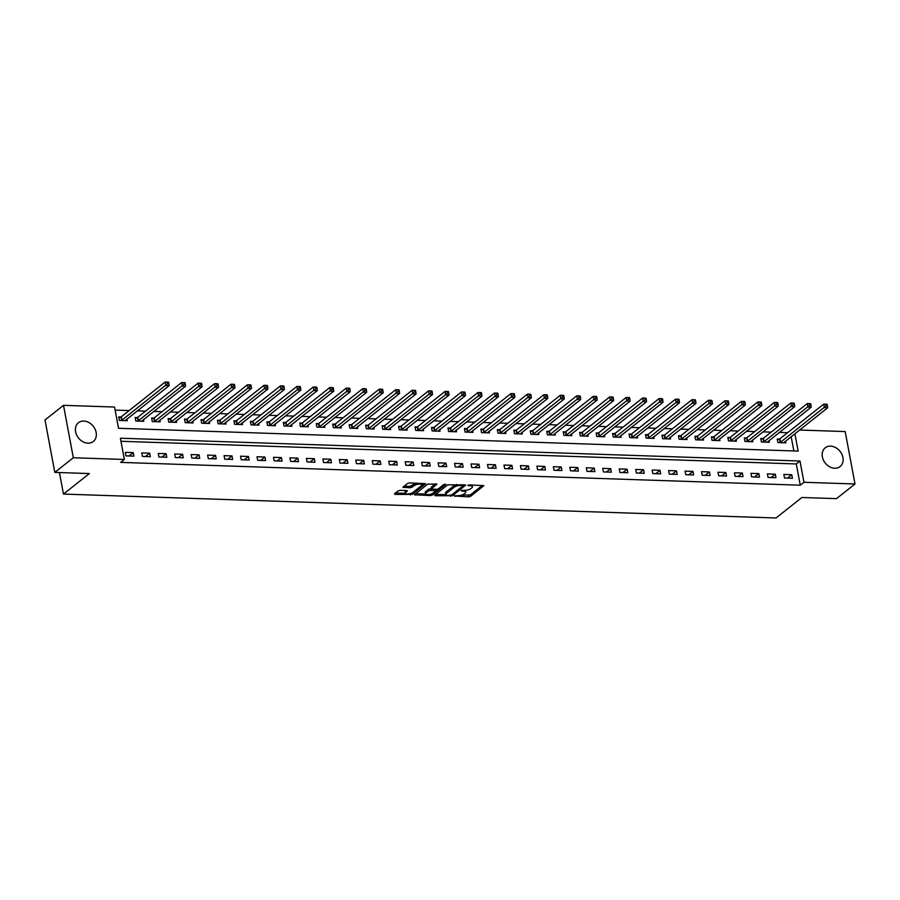 <?xml version="1.0" encoding="UTF-8"?>
<svg xmlns="http://www.w3.org/2000/svg" width="900" height="900" viewBox="0 0 900 900"><rect width="100%" height="100%" fill="white"/><g stroke="black" fill="none" stroke-linecap="round" stroke-linejoin="round"><path stroke-width="1.35" d="M454.41 495.979L468.551 496.868L470.565 496.339L483.829 485.662L469.339 484.897L467.798 485.494L470.104 485.764A4.815 1.643 169.4 0 1 472.511 486.72A4.815 1.643 169.4 0 1 471.915 487.744L470.824 488.61A4.815 1.643 169.4 0 1 464.366 490.309L461.171 490.624L463.343 491.119A4.815 1.643 169.4 0 1 465.761 492.075A4.815 1.643 169.4 0 1 465.154 493.099L464.074 493.965A4.815 1.643 169.4 0 1 457.605 495.664L454.41 495.979M83.79 421.065A11.97 9.428 -128.4 0 1 95.096 429.244A11.97 9.428 -128.4 0 1 93.285 441.506A11.97 9.428 -128.4 0 1 87.93 443.171A11.97 9.428 -128.4 0 1 76.635 435.004A11.97 9.428 -128.4 0 1 78.435 422.741A11.97 9.428 -128.4 0 1 83.79 421.065M830.576 446.141A11.97 9.428 -128.4 0 1 841.871 454.309A11.97 9.428 -128.4 0 1 840.071 466.571A11.97 9.428 -128.4 0 1 834.716 468.248A11.97 9.428 -128.4 0 1 823.41 460.069A11.97 9.428 -128.4 0 1 825.221 447.806A11.97 9.428 -128.4 0 1 830.576 446.141M400.174 490.343L398.16 490.882L394.481 493.785L395.055 494.404L412.324 494.381L425.588 483.705L409.59 482.895L407.565 483.424L402.941 487.26L410.231 487.777L414.45 485.505A4.027 1.373 169.4 0 1 418.781 484.11A4.027 1.373 169.4 0 1 421.864 484.875A4.027 1.373 169.4 0 1 421.358 485.73L412.751 492.559A4.027 1.373 169.4 0 1 408.409 493.942A4.027 1.373 169.4 0 1 405.338 493.178A4.027 1.373 169.4 0 1 405.832 492.322L407.452 490.86L406.699 490.567L400.174 490.343M799.549 430.031L845.19 431.561L855 483.986L836.494 498.645L801.923 497.486L776.014 517.995L63.473 494.077L89.381 473.558L54.81 472.399L73.316 457.751L63.506 405.326L114.547 407.036L118.519 428.287L798.131 451.103L794.88 433.733M855 483.986L803.959 482.276L799.988 461.025L120.375 438.21L124.358 459.461L73.316 457.751M124.358 459.461L120.656 462.386L800.258 485.201L803.959 482.276M434.689 495.135L435.262 495.754L452.531 495.731L465.795 485.055L447.772 484.774L434.689 495.135M430.414 495.585L414.405 494.775L427.669 484.099L436.973 484.088L431.291 488.925L436.376 489.375L438.39 488.846L443.914 484.47L445.86 484.301L432.428 495.056L430.414 495.585L430.178 494.336M800.258 485.201L796.286 463.95L120.949 441.281M791.752 474.716L783.855 474.446L784.519 477.99L792.416 478.26L791.752 474.716L787.489 478.091M775.294 474.165L767.385 473.895L768.049 477.439L775.957 477.697L775.294 474.165L771.03 477.54M758.824 473.603L750.926 473.344L751.59 476.887L759.488 477.146L758.824 473.603L754.56 476.989M742.365 473.051L734.456 472.793L735.12 476.336L743.029 476.595L742.365 473.051L738.101 476.426M725.906 472.5L717.998 472.241L718.661 475.774L726.559 476.044L725.906 472.5L721.631 475.875M709.436 471.949L701.539 471.679L702.202 475.223L710.1 475.493L709.436 471.949L705.173 475.324M692.977 471.397L685.069 471.127L685.732 474.671L693.641 474.941L692.977 471.397L688.714 474.772M676.508 470.846L668.61 470.576L669.274 474.12L677.171 474.39L676.508 470.846L672.244 474.221M660.049 470.295L652.14 470.025L652.804 473.569L660.712 473.839L660.049 470.295L655.785 473.67M643.579 469.744L635.681 469.474L636.345 473.017L644.242 473.276L643.579 469.744L639.315 473.119M627.12 469.181L619.222 468.923L619.886 472.466L627.784 472.725L627.12 469.181L622.856 472.567M610.661 468.63L602.752 468.371L603.416 471.915L611.325 472.174L610.661 468.63L606.398 472.005M594.191 468.079L586.294 467.82L586.957 471.353L594.855 471.623L594.191 468.079L589.928 471.454M577.732 467.527L569.824 467.257L570.488 470.801L578.396 471.071L577.732 467.527L573.469 470.902M561.262 466.976L553.365 466.706L554.029 470.25L561.926 470.52L561.262 466.976L556.999 470.351M544.804 466.425L536.906 466.155L537.559 469.699L545.467 469.969L544.804 466.425L540.54 469.8M528.345 465.874L520.436 465.604L521.1 469.147L528.998 469.406L528.345 465.874L524.07 469.249M511.875 465.322L503.978 465.053L504.641 468.596L512.539 468.855L511.875 465.322L507.611 468.697M495.416 464.76L487.507 464.501L488.171 468.045L496.08 468.304L495.416 464.76L491.152 468.146M478.946 464.209L471.049 463.95L471.713 467.494L479.61 467.752L478.946 464.209L474.683 467.584M462.488 463.657L454.579 463.399L455.243 466.931L463.151 467.201L462.488 463.657L458.224 467.032M446.017 463.106L438.12 462.836L438.784 466.38L446.681 466.65L446.017 463.106L441.754 466.481M429.559 462.555L421.661 462.285L422.325 465.829L430.223 466.099L429.559 462.555L425.295 465.93M413.1 462.004L405.191 461.734L405.855 465.277L413.764 465.548L413.1 462.004L408.836 465.379M396.63 461.452L388.733 461.183L389.396 464.726L397.294 464.985L396.63 461.452L392.366 464.827M380.171 460.89L372.262 460.631L372.926 464.175L380.835 464.434L380.171 460.89L375.907 464.276M363.701 460.339L355.804 460.08L356.468 463.624L364.365 463.882L363.701 460.339L359.438 463.725M347.243 459.787L339.345 459.529L339.998 463.072L347.906 463.331L347.243 459.787L342.979 463.162M330.784 459.236L322.875 458.978L323.539 462.51L331.436 462.78L330.784 459.236L326.52 462.611M314.314 458.685L306.416 458.415L307.08 461.959L314.978 462.229L314.314 458.685L310.05 462.06M297.855 458.134L289.946 457.864L290.61 461.407L298.519 461.678L297.855 458.134L293.591 461.509M281.385 457.582L273.488 457.312L274.151 460.856L282.049 461.126L281.385 457.582L277.121 460.957M264.926 457.031L257.017 456.761L257.681 460.305L265.59 460.564L264.926 457.031L260.662 460.406M248.456 456.469L240.559 456.21L241.222 459.754L249.12 460.012L248.456 456.469L244.192 459.855M231.998 455.918L224.1 455.659L224.764 459.202L232.661 459.461L231.998 455.918L227.734 459.293M215.539 455.366L207.63 455.108L208.294 458.64L216.203 458.91L215.539 455.366L211.275 458.741M199.069 454.815L191.171 454.556L191.835 458.089L199.732 458.359L199.069 454.815L194.805 458.19M182.61 454.264L174.701 453.994L175.365 457.537L183.274 457.808L182.61 454.264L178.346 457.639M166.14 453.713L158.243 453.442L158.906 456.986L166.804 457.256L166.14 453.713L161.876 457.088M149.681 453.161L141.784 452.891L142.436 456.435L150.345 456.705L149.681 453.161L145.417 456.536M133.222 452.61L125.314 452.34L125.978 455.884L133.875 456.142L133.222 452.61L128.959 455.985M787.635 432.686L779.389 432.416M771.165 432.135L762.919 431.854M754.706 431.584L746.46 431.303M738.236 431.032L730.001 430.751M721.778 430.481L713.531 430.2M705.308 429.93L697.072 429.649M688.849 429.368L680.602 429.098M672.39 428.816L664.144 428.546M655.92 428.265L647.674 427.995M639.461 427.714L631.215 427.433M622.991 427.162L614.756 426.881M606.533 426.611L598.286 426.33M590.074 426.06L581.827 425.779M573.604 425.509L565.358 425.228M557.145 424.946L548.899 424.676M540.675 424.395L532.44 424.125M524.216 423.844L515.97 423.574M507.757 423.293L499.511 423.011M491.287 422.741L483.041 422.46M474.829 422.19L466.582 421.909M458.359 421.639L450.113 421.358M441.9 421.088L433.654 420.806M425.43 420.525L417.195 420.255M408.971 419.974L400.725 419.704M392.512 419.423L384.266 419.152M376.043 418.871L367.796 418.59M359.584 418.32L351.338 418.039M343.114 417.769L334.879 417.488M326.655 417.218L318.409 416.936M310.196 416.655L301.95 416.385M293.726 416.104L285.48 415.834M277.267 415.553L269.021 415.282M260.798 415.001L252.562 414.731M244.339 414.45L236.093 414.169M227.869 413.899L219.634 413.618M211.41 413.348L203.164 413.066M194.951 412.796L186.705 412.515M178.481 412.234L170.235 411.964M162.023 411.683L153.776 411.412M145.553 411.131L137.317 410.861M129.094 410.58L115.121 410.108M793.856 450.956L791.179 436.669M779.366 439.099L777.229 439.031L777.881 442.564L785.79 442.834L785.475 441.18M762.908 438.548L760.759 438.469L761.423 442.012L769.32 442.282L769.016 440.629M746.438 437.996L744.3 437.918L744.964 441.461L752.861 441.731L752.546 440.066M729.979 437.445L727.83 437.366L728.494 440.91L736.403 441.18L736.087 439.515M713.509 436.882L711.371 436.815L712.035 440.359L719.933 440.629L719.629 438.964M697.05 436.331L694.901 436.264L695.565 439.808L703.474 440.066L703.159 438.412M680.58 435.78L678.442 435.713L679.106 439.256L687.004 439.515L686.7 437.861M664.121 435.229L661.984 435.161L662.648 438.705L670.545 438.964L670.23 437.31M647.663 434.678L645.514 434.61L646.178 438.142L654.086 438.412L653.771 436.759M631.192 434.126L629.055 434.048L629.719 437.591L637.616 437.861L637.312 436.207M614.734 433.575L612.585 433.496L613.249 437.04L621.158 437.31L620.842 435.645M598.264 433.024L596.126 432.945L596.79 436.489L604.688 436.759L604.384 435.094M581.805 432.461L579.668 432.394L580.32 435.938L588.229 436.196L587.914 434.543M565.346 431.91L563.197 431.843L563.861 435.386L571.759 435.645L571.455 433.991M548.876 431.359L546.739 431.291L547.403 434.835L555.3 435.094L554.985 433.44M532.418 430.808L530.269 430.74L530.933 434.284L538.841 434.543L538.526 432.889M515.947 430.256L513.81 430.189L514.474 433.721L522.371 433.991L522.067 432.338M499.489 429.705L497.34 429.626L498.004 433.17L505.912 433.44L505.598 431.786M483.019 429.154L480.881 429.075L481.545 432.619L489.442 432.889L489.139 431.224M466.56 428.603L464.423 428.524L465.086 432.067L472.984 432.338L472.669 430.673M450.101 428.04L447.952 427.973L448.616 431.516L456.525 431.775L456.21 430.121M433.631 427.489L431.494 427.421L432.157 430.965L440.055 431.224L439.751 429.57M417.173 426.938L415.024 426.87L415.688 430.414L423.596 430.673L423.281 429.019M400.702 426.386L398.565 426.319L399.229 429.863L407.126 430.121L406.822 428.468M384.244 425.835L382.106 425.767L382.759 429.3L390.668 429.57L390.353 427.916M367.785 425.284L365.636 425.205L366.3 428.749L374.197 429.019L373.894 427.365M351.315 424.733L349.178 424.654L349.841 428.197L357.739 428.468L357.435 426.803M334.856 424.181L332.707 424.103L333.371 427.646L341.28 427.916L340.965 426.251M318.386 423.619L316.249 423.551L316.912 427.095L324.81 427.354L324.506 425.7M301.928 423.067L299.779 423L300.442 426.544L308.351 426.803L308.036 425.149M285.457 422.516L283.32 422.449L283.984 425.993L291.881 426.251L291.577 424.598M268.999 421.965L266.861 421.897L267.525 425.43L275.423 425.7L275.108 424.046M252.54 421.414L250.391 421.346L251.055 424.879L258.964 425.149L258.649 423.495M236.07 420.863L233.933 420.784L234.596 424.327L242.494 424.598L242.19 422.944M219.611 420.311L217.463 420.233L218.126 423.776L226.035 424.046L225.72 422.381M203.141 419.76L201.004 419.681L201.667 423.225L209.565 423.495L209.261 421.83M186.683 419.197L184.545 419.13L185.197 422.674L193.106 422.933L192.791 421.279M170.224 418.646L168.075 418.579L168.739 422.123L176.648 422.381L176.333 420.728M153.754 418.095L151.616 418.027L152.28 421.571L160.178 421.83L159.874 420.176M137.295 417.544L135.146 417.476L135.81 421.009L143.719 421.279L143.404 419.625M120.825 416.993L118.688 416.914L119.351 420.457L127.249 420.728L126.945 419.074M59.445 472.556L63.473 494.077M54.81 472.399L45 419.974L63.506 405.326M796.286 463.95L799.988 461.025M465.761 492.075L465.491 490.657A4.815 1.643 169.4 0 0 465.289 490.298M472.511 486.72L472.252 485.303A4.815 1.643 169.4 0 0 472.084 484.999M461.239 495.214L470.306 494.921L482.4 485.336M456.84 484.481A4.815 1.643 169.4 0 0 454.005 485.741L446.152 491.951L446.423 493.369A4.815 1.643 169.4 0 0 445.826 494.392A4.815 1.643 169.4 0 0 448.234 495.349L451.519 495.045L464.366 484.74M435.668 494.359L445.984 494.707M462.938 484.684L463.129 485.73L460.733 485.449A4.815 1.643 169.4 0 0 454.275 487.159L446.423 493.369M446.152 491.951A4.815 1.643 169.4 0 0 445.556 492.975L445.826 494.392M425.554 494.021L415.564 493.684M435.532 483.772L431.213 487.192L431.291 488.925M437.884 489.116L436.118 490.511L429.007 490.567L425.97 492.964A4.027 1.373 169.4 0 0 425.475 493.819A4.027 1.373 169.4 0 0 428.546 494.595A4.027 1.373 169.4 0 0 432.889 493.2L435.926 490.793L435.904 489.353M431.235 488.632L428.738 489.15L425.711 491.546A4.027 1.373 169.4 0 0 425.205 492.412L425.475 493.819M431.111 494.077L432.146 493.661L432.428 495.056M405.338 493.178L405.067 491.76A4.027 1.373 169.4 0 1 405.574 490.905L406.024 490.545M421.864 484.875L421.594 483.457A4.027 1.373 169.4 0 0 421.537 483.3M416.25 483.12A4.027 1.373 169.4 0 0 414.18 484.088L414.45 485.505M404.111 486.157L409.961 486.36L414.18 484.088M421.785 485.269L424.159 483.39M411.165 493.358L411.986 493.02M395.46 493.009L405.394 493.346M783.641 442.766L827.674 407.767L824.389 407.655L823.725 404.111L779.895 438.806L777.398 439.976M825.874 404.449L823.725 404.111L827.01 404.224L825.874 404.449L826.133 405.855L827.449 405.9L827.19 404.483M826.133 405.855L780.03 442.642M827.449 405.9L827.674 407.767M767.183 442.204L811.215 407.205L807.919 407.104L807.255 403.56L763.436 438.255L760.939 439.425M809.404 403.886L807.255 403.56L810.551 403.673L809.404 403.886L809.674 405.304L810.99 405.349L810.72 403.931M809.674 405.304L763.56 442.091M810.99 405.349L811.215 407.205M750.724 441.652L794.745 406.654L791.46 406.541L790.796 403.009L746.966 437.704L744.469 438.874M792.945 403.335L790.796 403.009L794.081 403.11L792.945 403.335L793.204 404.752L794.52 404.798L794.261 403.38M793.204 404.752L747.101 441.54M794.52 404.798L794.745 406.654M734.254 441.101L778.286 406.103L774.99 405.99L774.326 402.446L730.508 437.152L728.01 438.322M776.475 402.784L774.326 402.446L777.623 402.559L776.475 402.784L776.745 404.201L778.061 404.246L777.791 402.829M776.745 404.201L730.643 440.978M778.061 404.246L778.286 406.103M717.795 440.55L761.827 405.551L758.531 405.439L757.867 401.895L714.049 436.601L711.551 437.771M760.016 402.233L757.867 401.895L761.164 402.007L760.016 402.233L760.286 403.65L761.602 403.695L761.332 402.277M760.286 403.65L714.173 440.426M761.602 403.695L761.827 405.551M701.325 439.999L745.357 405L742.061 404.887L741.409 401.344L697.579 436.05L695.081 437.209M743.558 401.681L741.409 401.344L744.694 401.456L743.558 401.681L743.816 403.099L745.133 403.144L744.874 401.726M743.816 403.099L697.714 439.875M745.133 403.144L745.357 405M684.866 439.447L728.899 404.449L725.602 404.336L724.939 400.793L681.12 435.499L678.623 436.657M727.087 401.13L724.939 400.793L728.235 400.905L727.087 401.13L727.357 402.548L728.674 402.593L728.404 401.175M727.357 402.548L681.244 439.324M728.674 402.593L728.899 404.449M668.408 438.896L712.429 403.897L709.144 403.785L708.48 400.241L664.65 434.947L662.153 436.106M710.629 400.579L708.48 400.241L711.765 400.354L710.629 400.579L710.887 401.996L712.204 402.041L711.945 400.624M710.887 401.996L664.785 438.772M712.204 402.041L712.429 403.897M651.938 438.345L695.97 403.346L692.674 403.234L692.01 399.69L648.191 434.385L645.694 435.555M694.159 400.027L692.01 399.69L695.306 399.803L694.159 400.027L694.429 401.434L695.745 401.479L695.475 400.061M694.429 401.434L648.326 438.221M695.745 401.479L695.97 403.346M635.479 437.782L679.5 402.784L676.215 402.683L675.551 399.139L631.732 433.834L629.235 435.004M677.7 399.465L675.551 399.139L678.847 399.251L677.7 399.465L677.959 400.882L679.286 400.928L679.016 399.51M677.959 400.882L631.856 437.67M679.286 400.928L679.5 402.784M619.009 437.231L663.041 402.233L659.745 402.12L659.081 398.588L615.262 433.282L612.765 434.452M661.23 398.914L659.081 398.588L662.377 398.689L661.23 398.914L661.5 400.331L662.816 400.376L662.558 398.959M661.5 400.331L615.398 437.119M662.816 400.376L663.041 402.233M602.55 436.68L646.582 401.681L643.286 401.569L642.623 398.025L598.804 432.731L596.306 433.901M644.771 398.363L642.623 398.025L645.919 398.137L644.771 398.363L645.041 399.78L646.357 399.825L646.087 398.407M645.041 399.78L598.928 436.556M646.357 399.825L646.582 401.681M586.08 436.129L630.113 401.13L626.827 401.017L626.164 397.474L582.334 432.18L579.836 433.35M628.312 397.811L626.164 397.474L629.449 397.586L628.312 397.811L628.571 399.229L629.887 399.274L629.629 397.856M628.571 399.229L582.469 436.005M629.887 399.274L630.113 401.13M569.621 435.577L613.654 400.579L610.357 400.466L609.694 396.923L565.875 431.629L563.377 432.787M611.842 397.26L609.694 396.923L612.99 397.035L611.842 397.26L612.113 398.678L613.429 398.723L613.159 397.305M612.113 398.678L565.999 435.454M613.429 398.723L613.654 400.579M553.163 435.026L597.184 400.027L593.899 399.915L593.235 396.371L549.405 431.077L546.919 432.236M595.384 396.709L593.235 396.371L596.52 396.484L595.384 396.709L595.643 398.126L596.959 398.171L596.7 396.754M595.643 398.126L549.54 434.902M596.959 398.171L597.184 400.027M536.692 434.475L580.725 399.476L577.429 399.364L576.765 395.82L532.946 430.515L530.449 431.685M578.914 396.157L576.765 395.82L580.061 395.933L578.914 396.157L579.184 397.575L580.5 397.609L580.23 396.202M579.184 397.575L533.081 434.351M580.5 397.609L580.725 399.476M520.234 433.924L564.266 398.914L560.97 398.812L560.306 395.269L516.488 429.964L513.99 431.134M562.455 395.595L560.306 395.269L563.602 395.381L562.455 395.595L562.725 397.012L564.041 397.058L563.771 395.64M562.725 397.012L516.611 433.8M564.041 397.058L564.266 398.914M503.764 433.361L547.796 398.363L544.5 398.261L543.847 394.718L500.017 429.412L497.52 430.582M545.996 395.044L543.847 394.718L547.132 394.83L545.996 395.044L546.255 396.461L547.571 396.506L547.312 395.089M546.255 396.461L500.152 433.249M547.571 396.506L547.796 398.363M487.305 432.81L531.337 397.811L528.041 397.699L527.377 394.166L483.559 428.861L481.061 430.031M529.526 394.493L527.377 394.166L530.674 394.267L529.526 394.493L529.796 395.91L531.113 395.955L530.842 394.537M529.796 395.91L483.683 432.697M531.113 395.955L531.337 397.811M470.846 432.259L514.868 397.26L511.582 397.147L510.919 393.604L467.089 428.31L464.591 429.48M513.067 393.941L510.919 393.604L514.204 393.716L513.067 393.941L513.326 395.359L514.642 395.404L514.384 393.986M513.326 395.359L467.224 432.135M514.642 395.404L514.868 397.26M454.376 431.707L498.409 396.709L495.113 396.596L494.449 393.053L450.63 427.759L448.132 428.929M496.598 393.39L494.449 393.053L497.745 393.165L496.598 393.39L496.868 394.808L498.184 394.853L497.914 393.435M496.868 394.808L450.765 431.584M498.184 394.853L498.409 396.709M437.918 431.156L481.95 396.157L478.654 396.045L477.99 392.501L434.171 427.207L431.674 428.366M480.139 392.839L477.99 392.501L481.286 392.614L480.139 392.839L480.397 394.256L481.725 394.301L481.455 392.884M480.397 394.256L434.295 431.032M481.725 394.301L481.95 396.157M421.447 430.605L465.48 395.606L462.184 395.494L461.52 391.95L417.701 426.656L415.204 427.815M463.68 392.287L461.52 391.95L464.816 392.062L463.68 392.287L463.939 393.705L465.255 393.75L464.996 392.332M463.939 393.705L417.836 430.481M465.255 393.75L465.48 395.606M404.989 430.054L449.021 395.055L445.725 394.942L445.061 391.399L401.243 426.094L398.745 427.264M447.21 391.736L445.061 391.399L448.358 391.511L447.21 391.736L447.48 393.154L448.796 393.188L448.526 391.781M447.48 393.154L401.366 429.93M448.796 393.188L449.021 395.055M388.519 429.502L432.551 394.493L429.266 394.391L428.603 390.848L384.772 425.543L382.275 426.713M430.751 391.174L428.603 390.848L431.887 390.96L430.751 391.174L431.01 392.591L432.326 392.636L432.067 391.219M431.01 392.591L384.907 429.379M432.326 392.636L432.551 394.493M372.06 428.94L416.093 393.941L412.796 393.84L412.132 390.296L368.314 424.991L365.816 426.161M414.281 390.623L412.132 390.296L415.429 390.409L414.281 390.623L414.551 392.04L415.868 392.085L415.598 390.668M414.551 392.04L368.438 428.827M415.868 392.085L416.093 393.941M355.601 428.389L399.623 393.39L396.338 393.277L395.674 389.745L351.844 424.44L349.358 425.61M397.822 390.071L395.674 389.745L398.97 389.846L397.822 390.071L398.081 391.489L399.397 391.534L399.139 390.116M398.081 391.489L351.979 428.276M399.397 391.534L399.623 393.39M339.131 427.838L383.164 392.839L379.868 392.726L379.204 389.183L335.385 423.889L332.887 425.059M381.353 389.52L379.204 389.183L382.5 389.295L381.353 389.52L381.623 390.938L382.939 390.983L382.68 389.565M381.623 390.938L335.52 427.714M382.939 390.983L383.164 392.839M322.673 427.286L366.705 392.287L363.409 392.175L362.745 388.631L318.926 423.338L316.429 424.507M364.894 388.969L362.745 388.631L366.041 388.744L364.894 388.969L365.164 390.386L366.48 390.431L366.21 389.014M365.164 390.386L319.05 427.162M366.48 390.431L366.705 392.287M306.202 426.735L350.235 391.736L346.95 391.624L346.286 388.08L302.456 422.786L299.959 423.945M348.435 388.418L346.286 388.08L349.571 388.192L348.435 388.418L348.694 389.835L350.01 389.88L349.751 388.463M348.694 389.835L302.591 426.611M350.01 389.88L350.235 391.736M289.744 426.184L333.776 391.185L330.48 391.072L329.816 387.529L285.998 422.235L283.5 423.394M331.965 387.866L329.816 387.529L333.113 387.641L331.965 387.866L332.235 389.284L333.551 389.329L333.281 387.911M332.235 389.284L286.121 426.06M333.551 389.329L333.776 391.185M273.285 425.632L317.306 390.634L314.021 390.521L313.358 386.978L269.528 421.673L267.03 422.843M315.506 387.315L313.358 386.978L316.642 387.09L315.506 387.315L315.765 388.733L317.081 388.766L316.822 387.36M315.765 388.733L269.662 425.509M317.081 388.766L317.306 390.634M256.815 425.081L300.848 390.071L297.551 389.97L296.887 386.426L253.069 421.121L250.571 422.291M299.036 386.752L296.887 386.426L300.184 386.539L299.036 386.752L299.306 388.17L300.623 388.215L300.353 386.798M299.306 388.17L253.204 424.957M300.623 388.215L300.848 390.071M240.356 424.519L284.389 389.52L281.093 389.419L280.429 385.875L236.61 420.57L234.112 421.74M282.577 386.201L280.429 385.875L283.725 385.976L282.577 386.201L282.847 387.619L284.164 387.664L283.894 386.246M282.847 387.619L236.734 424.406M284.164 387.664L284.389 389.52M223.886 423.968L267.919 388.969L264.623 388.856L263.97 385.324L220.14 420.019L217.643 421.189M266.119 385.65L263.97 385.324L267.255 385.425L266.119 385.65L266.377 387.067L267.694 387.113L267.435 385.695M266.377 387.067L220.275 423.855M267.694 387.113L267.919 388.969M207.428 423.416L251.46 388.418L248.164 388.305L247.5 384.761L203.681 419.468L201.184 420.637M249.649 385.099L247.5 384.761L250.796 384.874L249.649 385.099L249.919 386.516L251.235 386.561L250.965 385.144M249.919 386.516L203.805 423.293M251.235 386.561L251.46 388.418M190.958 422.865L234.99 387.866L231.705 387.754L231.041 384.21L187.211 418.916L184.714 420.086M233.19 384.548L231.041 384.21L234.326 384.322L233.19 384.548L233.449 385.965L234.765 386.01L234.506 384.593M233.449 385.965L187.346 422.741M234.765 386.01L234.99 387.866M174.499 422.314L218.531 387.315L215.235 387.202L214.571 383.659L170.752 418.365L168.255 419.524M216.72 383.996L214.571 383.659L217.868 383.771L216.72 383.996L216.99 385.414L218.306 385.459L218.036 384.041M216.99 385.414L170.888 422.19M218.306 385.459L218.531 387.315M158.04 421.762L202.061 386.764L198.776 386.651L198.112 383.108L154.294 417.814L151.796 418.973M200.261 383.445L198.112 383.108L201.409 383.22L200.261 383.445L200.52 384.863L201.847 384.907L201.578 383.49M200.52 384.863L154.417 421.639M201.847 384.907L202.061 386.764M141.57 421.211L185.602 386.213L182.306 386.1L181.643 382.556L137.824 417.251L135.326 418.421M183.791 382.894L181.643 382.556L184.939 382.669L183.791 382.894L184.061 384.311L185.377 384.345L185.119 382.928M184.061 384.311L137.959 421.088M185.377 384.345L185.602 386.213M125.111 420.66L169.144 385.65L165.847 385.549L165.184 382.005L121.365 416.7L118.867 417.87M167.333 382.331L165.184 382.005L168.48 382.118L167.333 382.331L167.602 383.749L168.919 383.794L168.649 382.376M167.602 383.749L121.489 420.536M168.919 383.794L169.144 385.65M454.702 495.81L454.815 496.406M468.214 485.111L468.326 485.707M461.452 490.466L461.565 491.062M463.185 490.275L463.343 491.119M469.946 484.92L470.104 485.764M470.306 494.921L470.565 496.339M468.281 495.45L468.551 496.868M452.284 494.438L452.531 495.731M450.349 495.405L450.517 496.26M435.082 494.82L435.262 495.754M462.442 484.673L462.611 485.516M460.575 484.605L460.733 485.449M454.005 485.741L454.275 487.159M414.979 494.145L415.159 495.079M431.213 487.192L431.483 488.61M425.711 491.546L425.97 492.964M435.195 489.33L435.353 490.174M430.762 488.621L431.032 490.039M428.738 489.15L429.007 490.567M405.574 490.905L405.832 492.322M411.986 485.831L412.245 487.249M409.961 486.36L410.231 487.777M403.526 486.63L403.695 487.553M412.065 492.986L412.324 494.381M410.074 493.684L410.31 494.91M394.875 493.47L395.055 494.404M779.895 438.806L780.559 442.35M779.524 439.031L780.188 442.564M763.436 438.255L764.1 441.799M763.065 438.469L763.729 442.012M746.966 437.704L747.63 441.248M746.595 437.918L747.259 441.461M730.508 437.152L731.171 440.696M730.136 437.366L730.8 440.91M714.049 436.601L714.712 440.145M713.678 436.815L714.341 440.359M697.579 436.05L698.242 439.594M697.207 436.264L697.871 439.808M681.12 435.499L681.784 439.031M680.749 435.713L681.413 439.256M664.65 434.947L665.314 438.48M664.279 435.161L664.942 438.705M648.191 434.385L648.855 437.929M647.82 434.61L648.484 438.142M631.732 433.834L632.385 437.377M631.361 434.048L632.014 437.591M615.262 433.282L615.926 436.826M614.891 433.496L615.555 437.04M598.804 432.731L599.467 436.275M598.433 432.945L599.096 436.489M582.334 432.18L582.998 435.724M581.962 432.394L582.626 435.938M565.875 431.629L566.539 435.173M565.504 431.843L566.168 435.386M549.405 431.077L550.069 434.61M549.034 431.291L549.697 434.835M532.946 430.515L533.61 434.059M532.575 430.74L533.239 434.284M516.488 429.964L517.151 433.507M516.116 430.189L516.78 433.721M500.017 429.412L500.681 432.956M499.646 429.626L500.31 433.17M483.559 428.861L484.223 432.405M483.188 429.075L483.851 432.619M467.089 428.31L467.752 431.854M466.718 428.524L467.381 432.067M450.63 427.759L451.294 431.303M450.259 427.973L450.923 431.516M434.171 427.207L434.824 430.751M433.8 427.421L434.452 430.965M417.701 426.656L418.365 430.189M417.33 426.87L417.994 430.414M401.243 426.094L401.906 429.637M400.871 426.319L401.535 429.863M384.772 425.543L385.436 429.086M384.401 425.767L385.065 429.3M368.314 424.991L368.978 428.535M367.942 425.205L368.606 428.749M351.844 424.44L352.507 427.984M351.473 424.654L352.136 428.197M335.385 423.889L336.049 427.433M335.014 424.103L335.678 427.646M318.926 423.338L319.59 426.881M318.555 423.551L319.219 427.095M302.456 422.786L303.12 426.33M302.085 423L302.749 426.544M285.998 422.235L286.661 425.767M285.626 422.449L286.29 425.993M269.528 421.673L270.191 425.216M269.156 421.897L269.82 425.43M253.069 421.121L253.732 424.665M252.697 421.346L253.361 424.879M236.61 420.57L237.274 424.114M236.239 420.784L236.891 424.327M220.14 420.019L220.804 423.562M219.769 420.233L220.433 423.776M203.681 419.468L204.345 423.011M203.31 419.681L203.974 423.225M187.211 418.916L187.875 422.46M186.84 419.13L187.504 422.674M170.752 418.365L171.416 421.909M170.381 418.579L171.045 422.123M154.294 417.814L154.946 421.346M153.911 418.027L154.575 421.571M137.824 417.251L138.487 420.795M137.453 417.476L138.116 421.009M121.365 416.7L122.029 420.244M120.994 416.914L121.657 420.457"/></g></svg>
